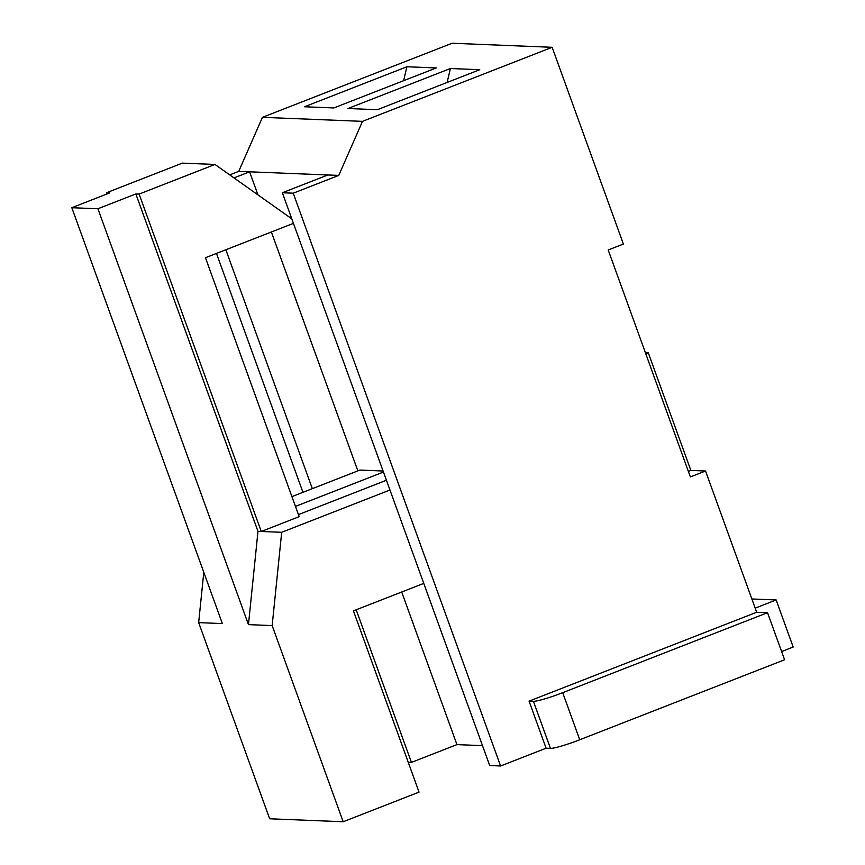 <?xml version="1.0" encoding="UTF-8"?>
<svg xmlns="http://www.w3.org/2000/svg" width="865" height="865" viewBox="0 0 865 865"><rect width="100%" height="100%" fill="white"/><g stroke="black" fill="none" stroke-linecap="round" stroke-linejoin="round"><path stroke-width="1.3" d="M755.177 608.138L776.143 599.953L793.183 647.031L781.614 651.55M408.237 762.26L411.426 762.389L356.185 609.793M482.508 745.641L456.947 744.614L411.426 762.389M489.709 765.547L500.586 765.99L293.235 193.187L282.358 192.744L489.709 765.547M645.355 352.596L648.253 352.715L690.854 470.419L705.537 471.003L756.67 612.247L529.066 701.137L533.413 701.31A25.161 2.541 -19.9 0 0 562.693 692.681L579.745 739.759A25.161 2.541 160.1 0 1 550.454 748.387L546.107 748.214L500.586 765.99M579.745 739.759L784.587 659.768L767.536 612.69L756.67 612.247M705.537 471.003L690.367 476.929L608.203 249.974L623.384 244.049L552.151 47.294L452.114 43.25L262.452 117.326L362.489 121.359L552.151 47.294M690.854 470.419L688.356 471.393M648.253 352.715L645.755 353.688M447.118 82.456L450.406 68.519L479.761 69.708L377.345 109.704L347.989 108.514L450.406 68.519M436.274 67.946L333.847 107.941L304.491 106.763L406.907 66.756L436.274 67.946M362.489 121.359L338.756 175.411L293.235 193.187M262.452 117.326L238.718 171.367L338.756 175.411M546.107 748.214L529.066 701.137M776.143 599.953L751.858 598.98M562.693 692.681L767.536 612.69M456.947 744.614L401.706 592.006M357.851 470.884L271.372 231.982M257.943 194.874L249.596 171.811L233.983 177.909M383.087 471.014L359.916 470.073L291.927 496.629M383.465 472.031L295.462 506.403M343.178 821.75L272.161 625.59L248.46 624.627L97.918 208.757L71.817 207.708L222.359 623.579L198.658 622.616L269.664 818.777L343.178 821.75L419.038 792.124L353.428 610.863L423.774 583.388M389.974 490.012L281.687 532.299L261.252 531.478L299.182 516.664L205.448 257.727L293.44 223.365M261.252 531.478L139.114 194.074L135.848 193.944L257.986 531.348L261.252 531.478M291.819 218.856L214.974 164.447L139.114 194.074M71.817 207.708L109.747 192.884L106.492 192.754L106.936 193.987M198.658 622.616L203.794 572.295M106.492 192.754L182.353 163.128L214.974 164.447M97.918 208.757L135.848 193.944M248.46 624.627L257.986 531.348M281.687 532.299L272.161 625.59M386.439 480.248L298.436 514.61M238.718 171.367L229.722 174.881M216.466 253.423L302.945 492.326M312.33 488.66L225.852 249.758M327.878 174.968L282.358 192.744M403.62 80.694L406.907 66.756M533.413 701.31L550.454 748.387"/></g></svg>
